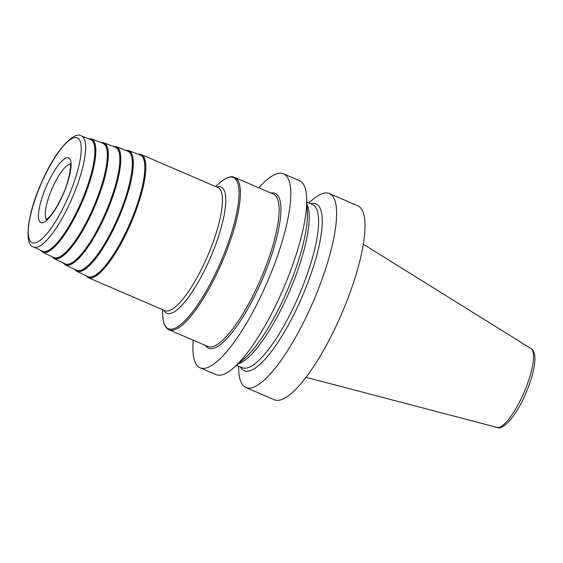 <?xml version="1.0" encoding="UTF-8"?>
<svg xmlns="http://www.w3.org/2000/svg" width="563" height="563" viewBox="0 0 563 563"><rect width="100%" height="100%" fill="white"/><g stroke="black" fill="none" stroke-linecap="round" stroke-linejoin="round"><path stroke-width="0.84" d="M238.543 366.098L238.754 370.56A105.577 27.861 -66.7 0 0 244.905 386.985A105.577 27.861 -66.7 0 0 245.897 387.506L274.315 399.737A105.577 27.861 113.3 0 0 340.805 315.73A105.577 27.861 113.3 0 0 358.8 206.318A105.577 27.861 -66.7 0 0 357.808 205.798L329.397 193.566A105.577 27.861 -66.7 0 0 312.169 200.02L308.784 202.94M245.897 387.506A105.577 27.861 -66.7 0 0 312.395 303.499A105.577 27.861 -66.7 0 0 330.39 194.087A105.577 27.861 -66.7 0 0 329.397 193.566M193.2 340.186A105.577 27.861 -66.7 0 0 199.084 367.259A105.577 27.861 -66.7 0 0 200.083 367.78A105.577 27.861 -66.7 0 0 266.573 283.773A105.577 27.861 -66.7 0 0 284.568 174.361A105.577 27.861 -66.7 0 0 283.576 173.84A105.577 27.861 -66.7 0 0 258.804 187.803M200.083 367.78L216.023 374.641A105.577 27.861 -66.7 0 0 233.244 368.188A105.577 27.861 -66.7 0 0 283.358 288.692A105.577 27.861 -66.7 0 0 306.666 197.655A105.577 27.861 -66.7 0 0 300.508 181.223A105.577 27.861 -66.7 0 0 299.516 180.702L283.576 173.84M240.429 366.907A90.805 23.963 -66.7 0 0 243.371 370.264A90.805 23.963 113.3 0 0 300.684 300.114A90.805 23.963 113.3 0 0 316.892 204.341A90.805 23.963 -66.7 0 0 310.67 203.75M306.666 197.655L307.342 212.082A90.805 23.963 113.3 0 1 307.131 221.034A90.805 23.963 113.3 0 1 250.549 352.452A90.805 23.963 113.3 0 1 244.194 358.765L233.244 368.188M87.821 276.546A66.167 17.46 -66.7 0 0 129.124 225.179A66.167 17.46 113.3 0 0 140.152 155.001L128.66 150.567A65.695 17.333 113.3 0 1 117.709 220.246A65.695 17.333 -66.7 0 1 76.702 271.246L87.821 276.546M76.477 270.205A64.836 17.108 -66.7 0 0 116.942 219.88A64.836 17.108 113.3 0 0 127.745 151.116L116.252 146.683A64.358 16.981 113.3 0 1 105.527 214.946A64.358 16.981 -66.7 0 1 65.357 264.906L76.477 270.205M65.132 263.864A63.499 16.756 -66.7 0 0 104.76 214.573A63.499 16.756 113.3 0 0 115.345 147.232L103.852 142.798A63.021 16.63 113.3 0 1 93.352 209.64A63.021 16.63 -66.7 0 1 54.013 258.565L65.132 263.864M53.781 257.53A62.162 16.404 -66.7 0 0 92.585 209.274A62.162 16.404 113.3 0 0 102.945 143.347L91.452 138.913A61.691 16.278 113.3 0 1 81.171 204.341A61.691 16.278 -66.7 0 1 42.668 252.224L53.781 257.53M42.436 251.189A60.825 16.053 -66.7 0 0 80.403 203.975A60.825 16.053 113.3 0 0 90.537 139.455L81.375 135.922A60.445 15.954 113.3 0 1 71.304 200.034A60.445 15.954 -66.7 0 1 33.569 246.96L42.436 251.189M497.101 427.423C503.512 430.54 516.764 414.875 525.772 393.424C529.41 384.972 532.028 377.034 533.633 369.602C534.744 364.402 535.146 360.003 534.85 356.414C534.301 352.213 533.027 349.609 531.036 348.61L531.036 348.603A42.943 11.33 113.3 0 1 524.054 392.32A42.943 11.33 113.3 0 1 497.101 427.423L306.019 377.337M363.325 244.229L531.036 348.603A42.943 11.33 -66.7 0 0 531.029 348.603M306.99 204.524A88.813 23.435 113.3 0 1 289.523 291.345A88.813 23.435 113.3 0 1 238.459 363.698M306.877 202.117L312.542 204.552A88.813 23.435 -66.7 0 1 313.373 204.995A88.813 23.435 113.3 0 1 298.235 297.039A88.813 23.435 113.3 0 1 242.294 367.709L236.636 365.274M205.396 345.436A84.295 22.246 -66.7 0 0 260.901 282.703A84.295 22.246 113.3 0 0 271 193.06M169.09 329.805L207.838 346.491A82.951 21.887 -66.7 0 0 259.409 282.007A82.951 21.887 113.3 0 0 273.442 194.108L234.694 177.429A82.951 21.887 113.3 0 1 220.668 265.321A82.951 21.887 -66.7 0 1 169.09 329.805C165.761 328.194 163.749 324.598 163.066 319.017L162.763 315.66A82.282 21.711 -66.7 0 0 219.486 264.786A82.282 21.711 113.3 0 0 239.022 193.644A82.282 21.711 113.3 0 0 220.07 182.553C228.543 175.593 232.885 176.465 234.694 177.429M216.769 187.043A68.707 18.129 113.3 0 1 209.471 259.881A68.707 18.129 -66.7 0 1 163.763 310.178M164.846 310.649A67.032 17.685 -66.7 0 0 206.522 258.537A67.032 17.685 113.3 0 0 217.853 187.514L141.25 154.529A67.032 17.685 -66.7 0 1 129.912 225.559A67.032 17.685 -66.7 0 1 88.236 277.665L164.846 310.649M86.618 275.969A66.364 17.509 -66.7 0 0 129.166 225.207A66.364 17.509 113.3 0 0 138.906 154.522M126.52 150.638A65.026 17.157 113.3 0 1 116.984 219.908A65.026 17.157 -66.7 0 1 75.287 269.642M114.127 146.76A63.689 16.806 113.3 0 1 104.809 214.602A63.689 16.806 -66.7 0 1 63.95 263.308M101.741 142.882A62.352 16.454 113.3 0 1 92.628 209.302A62.352 16.454 -66.7 0 1 52.619 256.974M89.348 138.998A61.015 16.102 113.3 0 1 80.446 204.003A61.015 16.102 -66.7 0 1 41.282 250.641M67.687 198.331A57.102 15.067 -66.7 0 0 77.877 138.111A57.102 15.067 -66.7 0 0 41.838 182.215A57.102 15.067 -66.7 0 0 31.648 242.442A57.102 15.067 -66.7 0 0 67.687 198.331M46.799 185.311A35.195 9.289 113.3 0 1 69.01 158.126A35.195 9.289 113.3 0 1 62.725 195.241A35.195 9.289 113.3 0 1 40.515 222.427A35.195 9.289 113.3 0 1 46.799 185.311M46.602 219.429A30.163 7.959 -66.7 0 1 52.387 187.936A30.163 7.959 113.3 0 1 70.333 164.312M307.187 220.26L307.131 221.034M215.474 186.487L220.07 182.553M162.468 309.622L162.763 315.66M85.717 275.539L88.236 277.665M137.97 154.156L141.25 154.529M128.66 150.567L125.598 150.286M76.702 271.246L74.393 269.213M116.252 146.683L113.219 146.408M65.357 264.906L63.07 262.886M103.852 142.798L100.84 142.53M54.013 258.565L51.754 256.559M91.452 138.913L88.468 138.66M42.668 252.224L40.43 250.232M81.375 135.922C73.978 130.503 54.935 151.215 41.746 182.138C26.982 214.236 23.977 245.391 33.569 246.96M70.157 163.685L70.157 163.685C71.388 162.088 70.15 179.773 62.584 195.122C57.968 205.263 53.457 212.673 49.037 217.346L46.025 219.732"/></g></svg>
